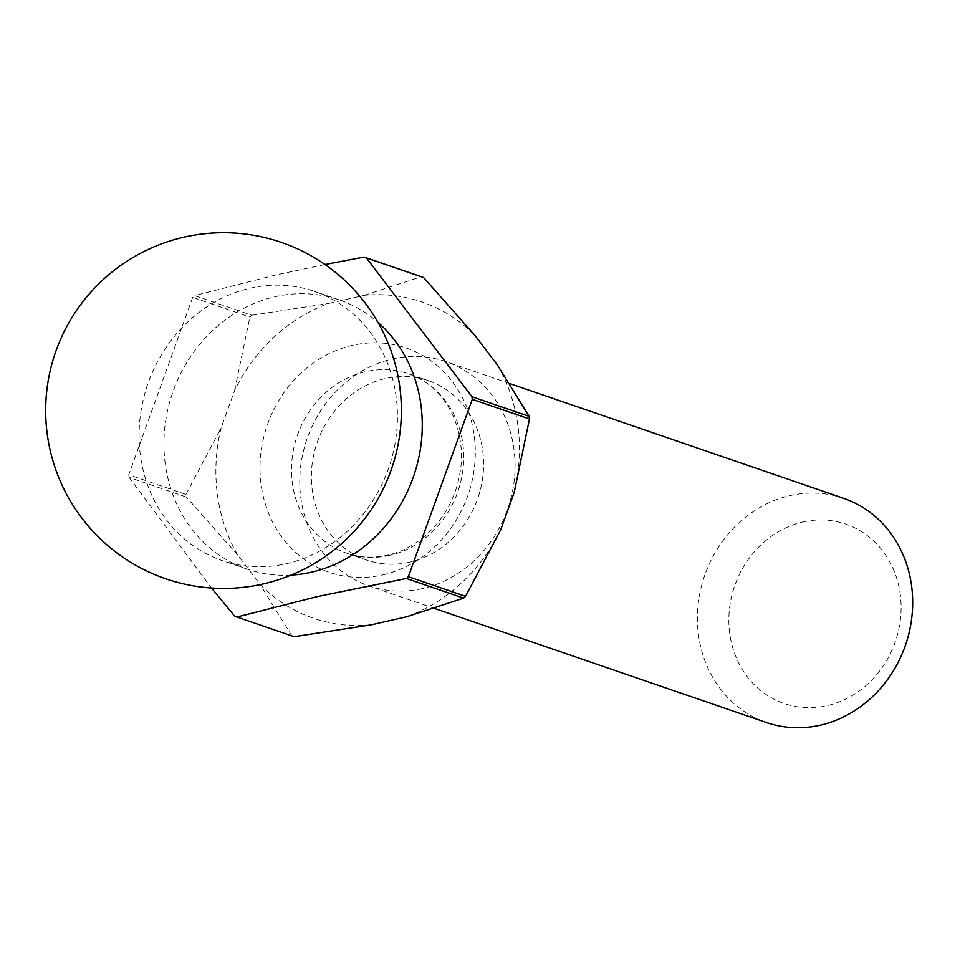 <?xml version="1.0" encoding="UTF-8"?>
<svg xmlns="http://www.w3.org/2000/svg" width="960" height="960" viewBox="0 0 960 960"><rect width="100%" height="100%" fill="white"/><g stroke="black" fill="none" stroke-linecap="round" stroke-linejoin="round"><path stroke-width="0.72" stroke-dasharray="4.8 3.6" d="M802.884 521.988A94.848 85.02 109 0 1 894.864 642.948A94.848 85.02 109 0 1 747.18 676.536A94.848 85.02 109 0 1 802.884 521.988M843.564 498.276A118.56 106.284 -71 0 0 789.924 495.612A118.56 106.284 -71 0 0 698.076 605.088A118.56 106.284 -71 0 0 766.512 722.532M250.116 288.204A142.272 127.536 109 0 1 314.496 291.396A142.272 127.536 109 0 1 396.612 432.336A142.272 127.536 109 0 1 286.392 563.712A142.272 127.536 109 0 1 222.024 560.508A142.272 127.536 109 0 1 139.896 419.568A142.272 127.536 109 0 1 250.116 288.204M291.072 575.1A142.272 127.536 109 0 1 246.864 569.04A142.272 127.536 109 0 1 172.488 393.048A142.272 127.536 109 0 1 339.348 299.94A142.272 127.536 109 0 1 377.928 322.332M409.572 562.2A94.848 85.02 109 0 1 366.66 560.064A94.848 85.02 109 0 1 317.076 442.728A94.848 85.02 109 0 1 428.304 380.652A94.848 85.02 109 0 1 483.048 474.612A94.848 85.02 109 0 1 409.572 562.2M422.532 588.564A118.56 106.284 109 0 1 368.892 585.9A118.56 106.284 109 0 1 306.912 439.236A118.56 106.284 109 0 1 445.956 361.644A118.56 106.284 109 0 1 514.38 479.088A118.56 106.284 109 0 1 422.532 588.564M324.984 264.516L275.568 275.028L194.628 295.608L251.832 315.252A190.884 171.108 -71 0 0 249.888 317.052L192.684 297.396A190.884 171.108 109 0 1 194.628 295.608M192.684 297.396L128.76 474.756L185.964 494.412A190.884 171.108 -71 0 0 186.312 497.04L129.108 477.384A190.884 171.108 109 0 1 128.76 474.756M129.108 477.384L211.5 588.024M370.956 624.888A167.172 149.856 109 0 1 260.148 584.496L237.9 555.228A167.172 149.856 109 0 1 221.124 427.848L234.6 390.456A167.172 149.856 109 0 1 328.632 303.456L364.368 295.332A167.172 149.856 109 0 1 475.176 335.724M497.424 364.992A167.172 149.856 109 0 1 514.2 492.372M500.712 529.776A167.172 149.856 109 0 1 406.68 616.764M234.66 616.188L291.852 635.844A190.884 171.108 -71 0 0 294.144 636.684M291.852 635.844L260.148 584.496M237.9 555.228L186.312 497.04M185.964 494.412L221.124 427.848M364.368 295.332L421.296 276.708M251.832 315.252L328.632 303.456M234.6 390.456L249.888 317.052M389.688 555.36A94.848 85.02 109 0 1 346.776 553.224A94.848 85.02 109 0 1 297.192 435.9A94.848 85.02 109 0 1 408.42 373.824A94.848 85.02 109 0 1 463.164 467.784A94.848 85.02 109 0 1 389.688 555.36M382.776 574.908A118.56 106.284 -71 0 0 452.4 381.72A118.56 106.284 -71 0 0 267.804 423.708A118.56 106.284 -71 0 0 382.776 574.908M366.66 560.064L346.776 553.224C359.772 557.664 373.332 558.324 387.456 555.204C400.38 552.252 412.428 546.228 423.6 537.144C445.524 518.424 458.052 494.16 461.16 464.376C464.556 415.488 435.924 381.66 408.42 373.824L428.304 380.652M339.348 299.94L314.496 291.396M246.864 569.04L222.024 560.508M510.036 383.664L445.956 361.644M434.796 608.544L368.892 585.9"/><path stroke-width="1.44" d="M434.796 608.544L766.512 722.532A118.56 106.284 -71 0 0 820.152 725.208A118.56 106.284 -71 0 0 912 615.732A118.56 106.284 -71 0 0 843.564 498.276L510.036 383.664M377.928 322.332A142.272 127.536 109 0 1 416.964 465.288A142.272 127.536 109 0 1 311.244 572.244A142.272 127.536 109 0 1 291.072 575.1M463.608 598.128L406.68 616.764L370.956 624.888L294.144 636.684L236.952 617.028L317.88 596.448L406.416 578.484L463.608 598.128A190.884 171.108 -71 0 0 465.552 596.34L408.36 576.684A190.884 171.108 109 0 1 406.416 578.484M408.36 576.684L472.284 399.324L529.476 418.98A190.884 171.108 -71 0 0 529.128 416.352L471.936 396.696A190.884 171.108 109 0 1 472.284 399.324M471.936 396.696L366.384 257.892L423.588 277.548A190.884 171.108 -71 0 0 421.296 276.708L364.104 257.052A190.884 171.108 109 0 1 366.384 257.892M364.104 257.052L324.984 264.516M211.5 588.024L234.66 616.188A190.884 171.108 109 0 0 236.952 617.028M423.588 277.548L475.176 335.724L497.424 364.992L529.128 416.352M529.476 418.98L514.2 492.372L500.712 529.776L465.552 596.34M51.528 455.808A177.84 177.84 0 0 0 348.684 536.928A177.84 177.84 0 0 0 270.36 239.016A177.84 177.84 0 0 0 51.528 455.808"/></g></svg>
